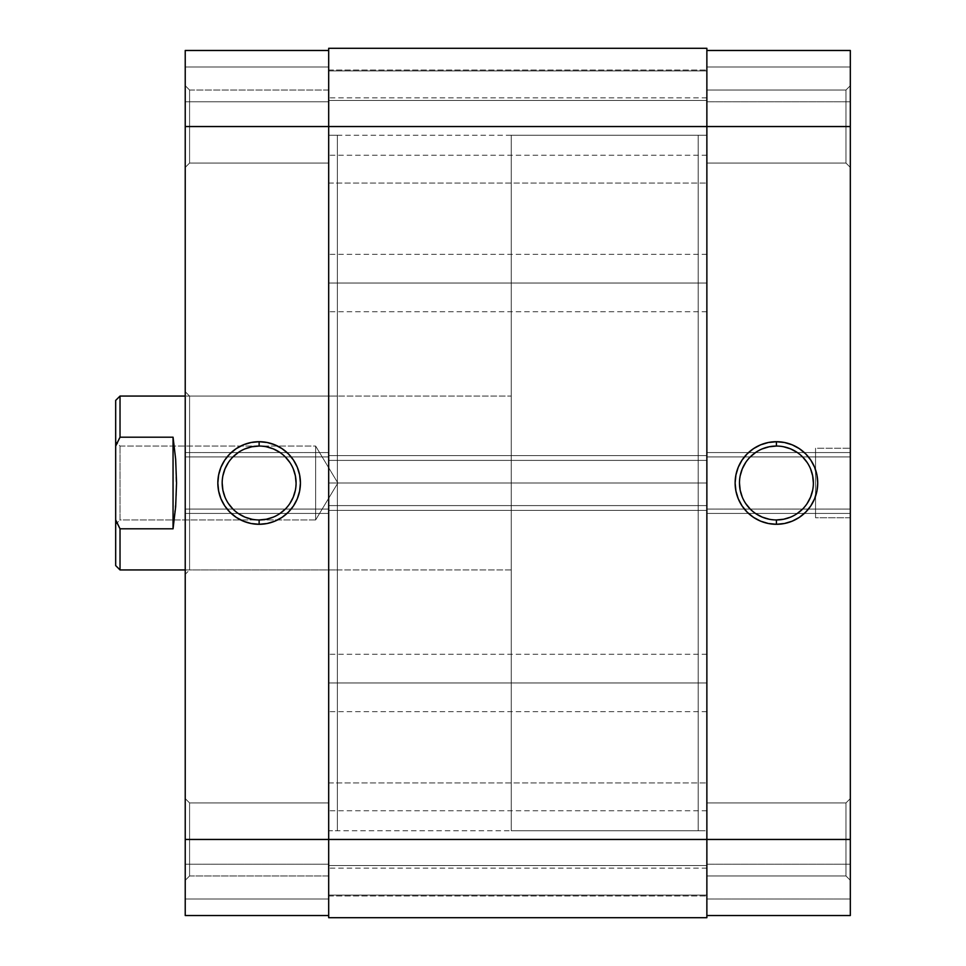 <?xml version="1.0" encoding="UTF-8"?>
<svg xmlns="http://www.w3.org/2000/svg" width="966" height="966" viewBox="0 0 966 966"><rect width="100%" height="100%" fill="white"/><g stroke="black" fill="none" stroke-linecap="round" stroke-linejoin="round"><path stroke-width="0.72" stroke-dasharray="4.83 3.62" d="M845.975 875.969L845.975 802.939L850.322 798.592L850.322 880.316L845.975 875.969L845.975 802.939L850.322 798.592L850.322 880.316L845.975 875.969L706.87 875.969L706.87 802.939L845.975 802.939L845.975 875.969L706.87 875.969L706.87 802.939L845.975 802.939L845.975 875.969L845.975 802.939L706.87 802.939L706.87 915.527L850.322 915.527L706.87 915.527L706.87 126.546L850.322 126.546L850.322 456.918L706.87 456.918L706.87 50.473L850.322 50.473L850.322 915.527L850.322 864.232L850.322 915.527L706.87 915.527L850.322 915.527L706.87 915.527L706.87 803.64L706.87 875.969L845.975 875.969L845.975 802.939L706.87 802.939L706.87 875.969L845.975 875.969L850.322 880.316L850.322 798.592L850.322 879.531L850.322 798.592L845.975 802.939L845.975 875.969L850.322 880.316L850.322 798.592L845.975 802.939L845.975 875.969M845.975 163.061L845.975 90.031L850.322 85.684L850.322 167.408L845.975 163.061L845.975 90.031L850.322 85.684L850.322 167.408L845.975 163.061L706.87 163.061L706.87 90.031L845.975 90.031L845.975 163.061L706.87 163.061L706.87 90.031L845.975 90.031L845.975 163.061L845.975 90.031L706.87 90.031L706.87 839.454L706.87 90.732L706.87 163.061L845.975 163.061L845.975 90.031L706.87 90.031L706.87 163.061L845.975 163.061L850.322 167.408L850.322 85.684L850.322 166.623L850.322 85.684L845.975 90.031L845.975 163.061L850.322 167.408L850.322 85.684L845.975 90.031L845.975 163.061M776.423 446.05A36.95 36.95 0 0 0 739.473 483A36.95 36.95 0 0 0 776.423 519.95A36.95 36.95 0 0 0 813.372 483A36.95 36.95 0 0 0 776.423 446.05L783.631 446.763M698.177 830.76L706.87 830.76L706.87 135.24L698.177 135.24L698.177 830.76L698.177 135.24L706.87 135.24L706.87 830.76L706.87 135.24L706.87 830.76L698.177 830.76L698.177 135.24L698.177 830.76L698.177 135.24L511.255 135.24L511.255 830.76L698.177 830.76L511.255 830.76L511.255 135.24L511.255 830.76L511.255 135.24L698.177 135.24L698.177 830.76M850.322 448.224L850.322 517.776L815.545 517.776L815.545 448.224L850.322 448.224L815.545 448.224L815.545 517.776L815.545 448.224L815.545 517.776L850.322 517.776L850.322 448.224M850.322 517.776L850.322 448.888L850.322 517.776M706.87 50.473L706.87 126.546L706.87 50.473L850.322 50.473L706.87 50.473L850.322 50.473L850.322 126.546L706.87 126.546L706.87 97.856L706.87 126.546L328.681 126.546L706.87 126.546L328.681 126.546L328.681 70.035L328.681 126.546L706.87 126.546L706.87 70.035L706.87 126.546L328.681 126.546L328.681 70.035L328.681 126.546L706.87 126.546L706.87 48.3L706.87 100.464L706.87 48.3L328.681 48.3L328.681 100.464L328.681 48.3L706.87 48.3L706.87 70.904L706.87 48.3L328.681 48.3L328.681 70.904L706.87 70.904L328.681 70.904L706.87 70.904L328.681 70.904L328.681 100.464L706.87 100.464L706.87 70.904L706.87 100.464L328.681 100.464L706.87 100.464L328.681 100.464L328.681 70.904L706.87 70.904L328.681 70.904L706.87 70.904L328.681 70.904L328.681 48.3L706.87 48.3L706.87 183.057L706.87 70.035L706.87 183.057L706.87 126.546L328.681 126.546L328.681 48.3L706.87 48.3L328.681 48.3L328.681 460.396L328.681 126.546L706.87 126.546L328.681 126.546L328.681 183.057L328.681 126.546L706.87 126.546L328.681 126.546L328.681 183.057L328.681 126.546L706.87 126.546L706.87 183.057L706.87 126.546L328.681 126.546L328.681 839.454L706.87 839.454L706.87 509.082L850.322 509.082L850.322 839.454L706.87 839.454L850.322 839.454L850.322 915.527L850.322 899.008L706.87 899.008L706.87 864.232L850.322 864.232L850.322 899.008L706.87 899.008L850.322 899.008L706.87 899.008L850.322 899.008L850.322 864.232L706.87 864.232L706.87 899.008L850.322 899.008L850.322 915.527L706.87 915.527L706.87 899.008L850.322 899.008L706.87 899.008L706.87 915.527L706.87 810.764L706.87 839.454L328.681 839.454L328.681 782.943L328.681 839.454L706.87 839.454L328.681 839.454L328.681 782.943L328.681 839.454L706.87 839.454L706.87 782.943L706.87 839.454L328.681 839.454L328.681 455.614L328.681 460.396L706.87 460.396L706.87 126.546L706.87 183.057L706.87 126.546L328.681 126.546L328.681 111.706L328.681 163.061L189.578 163.061L185.231 167.408L185.231 85.684L189.578 90.031L189.578 163.061L185.231 167.408L185.231 85.684L189.578 90.031L189.578 163.061L189.578 90.031L328.681 90.031L328.681 163.061L189.578 163.061L189.578 90.031L328.681 90.031L328.681 895.965L328.681 782.943L328.681 895.965L328.681 782.943L328.681 839.454L706.87 839.454L706.87 50.473L706.87 101.768L850.322 101.768L850.322 66.992L706.87 66.992L850.322 66.992L706.87 66.992L850.322 66.992L706.87 66.992L850.322 66.992L850.322 101.768L706.87 101.768L706.87 66.992L850.322 66.992L850.322 50.473L706.87 50.473L850.322 50.473L850.322 66.992L706.87 66.992L706.87 50.473M706.87 864.232L850.322 864.232L706.87 864.232M706.87 101.768L850.322 101.768L706.87 101.768M706.87 513.429L850.322 513.429L706.87 513.429L850.322 513.429L850.322 452.571L706.87 452.571L706.87 513.429L706.87 509.082L850.322 509.082L850.322 513.429L706.87 513.429M706.87 452.571L850.322 452.571L706.87 452.571L850.322 452.571L850.322 456.918L706.87 456.918L706.87 452.571M706.87 456.918L850.322 456.918L706.87 456.918M706.87 509.082L850.322 509.082L706.87 509.082M790.562 517.136L796.95 513.719M802.553 509.13L807.141 503.528M812.66 490.209L813.372 483M810.559 468.86L807.141 462.473M802.553 456.87L796.95 452.281M762.283 448.864L755.895 452.281M750.292 456.87L745.704 462.473M740.185 475.791L739.473 483M742.286 497.14L745.704 503.528M750.292 509.13L755.895 513.719M769.214 519.237L776.423 519.95M706.87 682.962L706.87 654.272L706.87 682.962L328.681 682.962L706.87 682.962L706.87 711.652L706.87 654.272L706.87 682.962L328.681 682.962L328.681 654.272L328.681 711.652L328.681 682.962L706.87 682.962L706.87 711.652L706.87 682.962M706.87 283.038L706.87 254.348L706.87 283.038L328.681 283.038L706.87 283.038L706.87 311.728L706.87 254.348L706.87 283.038L328.681 283.038L328.681 254.348L328.681 311.728L328.681 283.038L706.87 283.038L706.87 311.728L706.87 283.038M328.681 483L328.681 135.24L328.681 483L706.87 483L328.681 483L328.681 830.76L328.681 135.24L328.681 483L706.87 483L706.87 135.24L706.87 830.76L706.87 483L328.681 483L328.681 830.76L328.681 135.24L328.681 830.76L337.375 830.76L337.375 135.24L328.681 135.24L337.375 135.24L337.375 830.76L337.375 135.24L337.375 830.76L328.681 830.76L328.681 483M328.681 917.7L328.681 839.454L706.87 839.454L706.87 868.144L706.87 782.943L706.87 895.965L706.87 455.614L706.87 460.396L328.681 460.396L706.87 460.396L328.681 460.396L328.681 455.614L706.87 455.614L328.681 455.614L706.87 455.614L328.681 455.614L328.681 510.386L706.87 510.386L328.681 510.386L706.87 510.386L328.681 510.386L328.681 505.604L706.87 505.604L328.681 505.604L706.87 505.604L328.681 505.604L328.681 839.454L706.87 839.454L706.87 917.7L706.87 839.454L328.681 839.454L328.681 895.965L328.681 839.454L706.87 839.454L706.87 895.965L706.87 839.454L328.681 839.454L328.681 895.965L328.681 839.454L706.87 839.454L706.87 895.965L706.87 839.454L328.681 839.454L328.681 868.144L328.681 839.454L185.231 839.454L185.231 509.082L328.681 509.082L328.681 915.527L185.231 915.527L185.231 50.473L328.681 50.473L185.231 50.473L185.231 101.768L185.231 50.473L328.681 50.473L328.681 111.706L328.681 50.473L328.681 101.768L328.681 50.473L185.231 50.473L328.681 50.473L328.681 456.918L185.231 456.918L185.231 85.684L185.231 142.183L185.231 126.546L328.681 126.546L185.231 126.546L185.231 50.473L185.231 66.992L328.681 66.992L328.681 101.768L185.231 101.768L185.231 66.992L328.681 66.992L185.231 66.992L328.681 66.992L185.231 66.992L185.231 101.768L328.681 101.768L328.681 66.992L185.231 66.992L185.231 50.473L328.681 50.473L328.681 66.992L185.231 66.992L328.681 66.992L328.681 50.473L328.681 875.969L189.578 875.969L185.231 880.316L185.231 798.592L189.578 802.939L189.578 875.969L185.231 880.316L185.231 798.592L189.578 802.939L189.578 875.969L189.578 802.939L328.681 802.939L328.681 875.969L189.578 875.969L189.578 802.939L328.681 802.939L328.681 917.7L706.87 917.7L328.681 917.7L328.681 895.096L706.87 895.096L706.87 917.7L328.681 917.7L706.87 917.7L328.681 917.7L328.681 895.096L706.87 895.096L328.681 895.096L328.681 865.536L706.87 865.536L706.87 895.096L328.681 895.096L706.87 895.096L706.87 865.536L328.681 865.536L706.87 865.536L328.681 865.536L328.681 895.096L706.87 895.096L328.681 895.096L706.87 895.096L706.87 917.7L328.681 917.7M706.87 483L706.87 830.76L706.87 483M328.681 283.038L328.681 311.728L328.681 283.038M706.87 839.454L706.87 868.144L706.87 839.454M328.681 682.962L328.681 711.652L328.681 682.962M189.578 396.06L189.578 569.94L185.231 574.287L185.231 391.713L189.578 396.06L337.375 396.06L337.375 569.94L189.578 569.94L189.578 396.06L189.578 569.94L337.375 569.94L337.375 396.06L337.375 569.94L337.375 396.06L189.578 396.06L185.231 391.713L185.231 574.287L185.231 393.464L185.231 574.287L189.578 569.94L189.578 396.06M259.13 519.95A36.95 36.95 0 0 0 296.079 483A36.95 36.95 0 0 0 259.13 446.05A36.95 36.95 0 0 0 222.18 483A36.95 36.95 0 0 0 259.13 519.95L251.921 519.237M328.681 90.031L328.681 119.422L328.681 90.031L189.578 90.031L189.578 163.061L328.681 163.061L328.681 90.031L189.578 90.031L189.578 163.061L328.681 163.061L328.681 90.031M328.681 802.939L328.681 832.33L328.681 802.939L189.578 802.939L189.578 875.969L328.681 875.969L328.681 802.939L189.578 802.939L189.578 875.969L328.681 875.969L328.681 802.939M328.681 830.76L328.681 517.088L328.681 830.76L706.87 830.76M185.231 880.316L185.231 798.592L185.231 880.316L185.231 798.592L185.231 880.316L189.578 875.969L189.578 802.939L185.231 798.592L185.231 880.316L189.578 875.969L189.578 802.939L185.231 798.592L185.231 880.316M185.231 167.408L185.231 134.516L185.231 167.408L189.578 163.061L189.578 90.031L185.231 85.684L185.231 167.408L189.578 163.061L189.578 90.031L185.231 85.684L185.231 167.408M328.681 915.527L185.231 915.527L328.681 915.527L185.231 915.527L185.231 839.454L328.681 839.454L328.681 915.527L328.681 864.232L185.231 864.232L185.231 899.008L328.681 899.008L185.231 899.008L328.681 899.008L185.231 899.008L328.681 899.008L185.231 899.008L185.231 864.232L328.681 864.232L328.681 899.008L185.231 899.008L185.231 915.527L328.681 915.527L185.231 915.527L185.231 899.008L328.681 899.008L328.681 915.527M328.681 452.571L328.681 456.918L185.231 456.918L185.231 452.571L328.681 452.571L185.231 452.571L328.681 452.571L185.231 452.571L185.231 513.429L328.681 513.429L328.681 452.571M328.681 513.429L185.231 513.429L328.681 513.429L185.231 513.429L185.231 509.082L328.681 509.082L328.681 513.429M328.681 509.082L185.231 509.082L328.681 509.082M328.681 456.918L185.231 456.918L328.681 456.918M328.681 864.232L185.231 864.232L328.681 864.232M328.681 101.768L185.231 101.768L328.681 101.768M244.99 448.864L238.602 452.281M232.999 456.87L228.411 462.473M222.892 475.791L222.18 483M224.993 497.14L228.411 503.528M232.999 509.13L238.602 513.719M273.269 517.136L279.657 513.719M285.26 509.13L289.848 503.528M295.367 490.209L296.079 483M293.266 468.86L289.848 462.473M285.26 456.87L279.657 452.281M266.338 446.763L259.13 446.05M117.067 443.092L115.678 446.111L115.678 519.889L117.067 522.908L115.678 519.889L115.678 446.111L117.067 443.092M120.026 396.06L120.026 437.2L120.026 396.06M120.026 446.05L120.026 519.95L115.678 524.297L115.678 441.704L120.026 446.05L315.64 446.05L337.846 483L315.64 519.95L315.64 446.05L315.64 519.95L120.026 519.95L120.026 446.05L120.026 519.95L315.64 519.95L315.64 446.05L120.026 446.05L115.678 441.704L115.678 524.297L115.678 442.5L115.678 524.297L120.026 519.95L120.026 446.05M185.231 569.94L511.255 569.94L511.255 396.06L185.231 396.06L511.255 396.06L511.255 569.94L185.231 569.94M173.059 437.2L120.026 437.2L173.059 437.2L175.655 459.188L173.059 437.2L173.059 528.8L175.655 506.812L176.536 483L175.655 459.188L176.319 495.015L173.059 528.8L173.059 437.2M120.026 528.8L173.059 528.8L120.026 528.8L120.026 569.94L120.026 528.8M115.678 565.593L115.678 519.889L115.678 565.593M511.255 396.06L511.255 569.94L511.255 396.06M698.177 135.24L698.177 829.082L698.177 135.24M337.846 483L315.64 446.05L315.64 519.95L337.846 483M706.87 97.856L328.681 97.856M706.87 654.272L328.681 654.272M706.87 810.764L328.681 810.764M706.87 254.348L328.681 254.348M328.681 70.035L706.87 70.035L328.681 70.035M328.681 782.943L706.87 782.943L328.681 782.943M328.681 135.24L706.87 135.24M328.681 895.965L706.87 895.965L328.681 895.965M328.681 183.057L706.87 183.057L328.681 183.057M706.87 311.728L328.681 311.728M706.87 868.144L328.681 868.144M706.87 711.652L328.681 711.652M706.87 155.236L328.681 155.236"/><path stroke-width="1.45" d="M776.423 446.05L776.423 441.704A41.297 41.297 0 0 1 817.719 483A41.297 41.297 0 0 1 776.423 524.297L784.477 523.5L792.229 521.157L799.365 517.341L805.62 512.197L810.764 505.942L814.58 498.806L816.922 491.054L817.719 483L816.922 474.946L814.58 467.194L810.764 460.058L805.62 453.803L799.365 448.659L792.229 444.843L784.477 442.5L776.423 441.704L768.368 442.5L760.616 444.843L753.48 448.659L747.225 453.803L742.081 460.058L738.265 467.194L735.923 474.946L735.126 483L735.923 491.054L738.265 498.806L742.081 505.942L747.225 512.197L753.48 517.341L760.616 521.157L768.368 523.5L776.423 524.297L776.423 519.95A36.95 36.95 0 0 0 813.372 483A36.95 36.95 0 0 0 776.423 446.05A36.95 36.95 0 0 0 739.473 483A36.95 36.95 0 0 0 776.423 519.95L776.423 524.297A41.297 41.297 0 0 1 735.126 483A41.297 41.297 0 0 1 776.423 441.704L776.423 446.05A36.95 36.95 0 0 1 813.372 483A36.95 36.95 0 0 1 776.423 519.95A36.95 36.95 0 0 1 739.473 483A36.95 36.95 0 0 1 776.423 446.05L769.214 446.763L762.283 448.864M850.322 50.473L706.87 50.473L850.322 50.473L850.322 839.454L850.322 50.473M850.322 915.527L850.322 839.454L706.87 839.454L706.87 917.7L706.87 839.454L328.681 839.454L328.681 917.7L706.87 917.7L328.681 917.7L328.681 126.546L328.681 839.454L185.231 839.454L185.231 915.527L328.681 915.527L185.231 915.527L185.231 126.546L185.231 839.454L850.322 839.454L850.322 915.527L706.87 915.527L850.322 915.527M706.87 126.546L850.322 126.546L706.87 126.546L706.87 839.454L706.87 48.3L706.87 126.546L328.681 126.546L706.87 126.546M776.423 519.95L783.631 519.237L790.562 517.136M796.95 513.719L802.553 509.13M807.141 503.528L810.559 497.14L812.66 490.209M813.372 483L812.66 475.791L810.559 468.86M807.141 462.473L802.553 456.87M796.95 452.281L790.562 448.864L783.631 446.763M755.895 452.281L750.292 456.87M745.704 462.473L742.286 468.86L740.185 475.791M739.473 483L740.185 490.209L742.286 497.14M745.704 503.528L750.292 509.13M755.895 513.719L762.283 517.136L769.214 519.237M328.681 48.3L328.681 126.546L328.681 48.3L706.87 48.3L328.681 48.3M259.13 519.95L259.13 524.297A41.297 41.297 0 0 1 217.833 483A41.297 41.297 0 0 1 259.13 441.704L251.075 442.5L243.323 444.843L236.187 448.659L229.932 453.803L224.788 460.058L220.972 467.194L218.63 474.946L217.833 483L218.63 491.054L220.972 498.806L224.788 505.942L229.932 512.197L236.187 517.341L243.323 521.157L251.075 523.5L259.13 524.297L267.184 523.5L274.936 521.157L282.072 517.341L288.327 512.197L293.471 505.942L297.286 498.806L299.629 491.054L300.426 483L299.629 474.946L297.286 467.194L293.471 460.058L288.327 453.803L282.072 448.659L274.936 444.843L267.184 442.5L259.13 441.704L259.13 446.05A36.95 36.95 0 0 0 222.18 483A36.95 36.95 0 0 0 259.13 519.95A36.95 36.95 0 0 0 296.079 483A36.95 36.95 0 0 0 259.13 446.05L259.13 441.704A41.297 41.297 0 0 1 300.426 483A41.297 41.297 0 0 1 259.13 524.297L259.13 519.95A36.95 36.95 0 0 1 222.18 483A36.95 36.95 0 0 1 259.13 446.05A36.95 36.95 0 0 1 296.079 483A36.95 36.95 0 0 1 259.13 519.95L266.338 519.237L273.269 517.136M185.231 50.473L185.231 126.546L328.681 126.546L185.231 126.546L185.231 50.473L328.681 50.473L185.231 50.473M259.13 446.05L251.921 446.763L244.99 448.864M238.602 452.281L232.999 456.87M228.411 462.473L224.993 468.86L222.892 475.791M222.18 483L222.892 490.209L224.993 497.14M228.411 503.528L232.999 509.13M238.602 513.719L244.99 517.136L251.921 519.237M279.657 513.719L285.26 509.13M289.848 503.528L293.266 497.14L295.367 490.209M296.079 483L295.367 475.791L293.266 468.86M289.848 462.473L285.26 456.87M279.657 452.281L273.269 448.864L266.338 446.763M115.678 565.593L115.678 519.889L120.026 528.8L117.067 522.908L120.026 528.8L173.059 528.8L175.655 506.812L176.536 483L175.655 459.188L173.059 437.2L173.059 528.8L173.059 437.2L120.026 437.2L115.678 446.111L115.678 519.889L115.678 400.407L115.678 446.111L120.026 437.2L120.026 396.06L185.231 396.06L120.026 396.06L115.678 400.407L120.026 396.06L120.026 437.2L117.067 443.092L120.026 437.2L173.059 437.2L175.655 459.188L176.536 483L175.655 506.812L173.059 528.8L120.026 528.8L120.026 569.94L185.231 569.94L120.026 569.94L120.026 528.8L115.678 519.889L115.678 565.593L120.026 569.94"/></g></svg>
